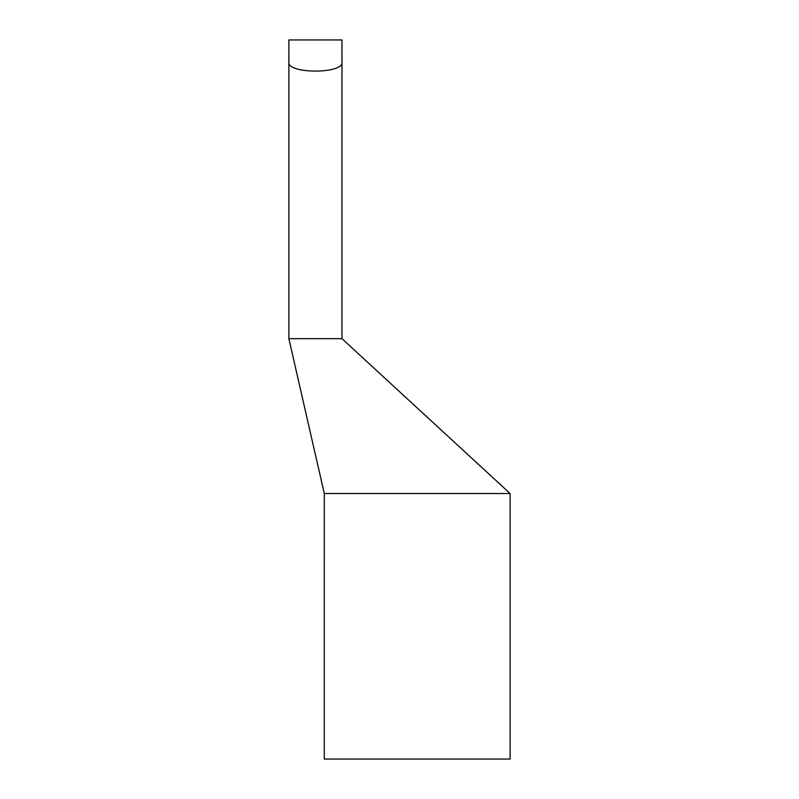 <?xml version="1.0" encoding="UTF-8"?>
<svg xmlns="http://www.w3.org/2000/svg" width="799" height="799" viewBox="0 0 799 799"><rect width="100%" height="100%" fill="white"/><g stroke="black" fill="none" stroke-linecap="round" stroke-linejoin="round"><path stroke-width="1.2" d="M341.972 39.95L341.972 62.102C344.109 74.067 286.801 74.097 288.868 62.102L288.868 338.656L288.868 39.95L341.972 39.95M510.112 493.532L341.972 338.656L341.972 62.102L341.972 338.656L288.868 338.656L324.294 493.532L324.274 759.05L510.132 759.05L510.132 493.532L324.274 493.532"/></g></svg>
